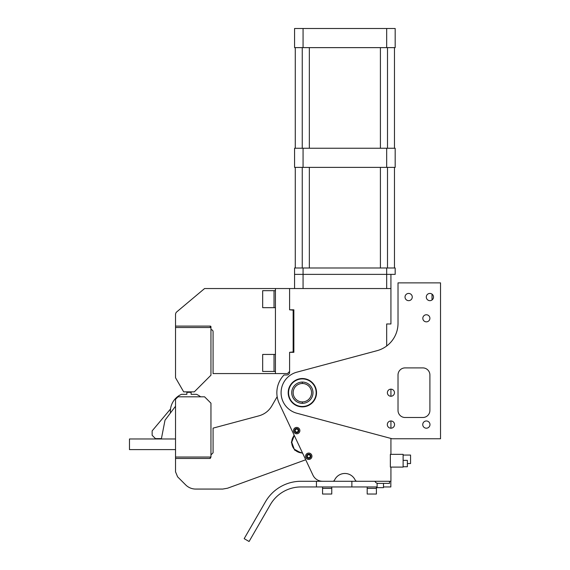 <?xml version="1.0" encoding="UTF-8"?>
<svg xmlns="http://www.w3.org/2000/svg" width="570" height="570" viewBox="0 0 570 570"><rect width="100%" height="100%" fill="white"/><g stroke="black" fill="none" stroke-linecap="round" stroke-linejoin="round"><path stroke-width="0.85" d="M376.407 486.944L376.407 488.355L367.194 488.355L367.194 494.026L376.407 494.026L376.407 488.355L367.194 488.355L367.194 486.944M331.769 486.944L331.769 488.355L322.556 488.355L322.556 494.026L331.769 494.026L331.769 488.355L322.556 488.355L322.556 486.944M305.712 459.769L227.558 488.212L222.713 489.067L195.71 489.067A14.172 14.172 0 0 1 185.692 484.913L177.605 476.826L175.524 471.818L175.524 458.458L210.244 458.458L210.244 457.04M175.524 458.458L175.524 399.292L178.004 396.813L204.58 396.813L210.957 403.19L210.957 457.04L175.524 457.04M189.219 487.493L188.798 487.272M186.347 485.533L185.849 485.077M184.381 483.609L183.169 482.398M194.883 489.039L195.353 489.06M210.244 458.458L210.957 457.04M210.957 454.917L213.08 452.787L213.08 428.127L258.894 415.851C264.509 414.262 268.812 410.963 271.805 405.947L277.163 396.67M294.091 435.067L291.377 442.299L294.697 450.172L302.656 453.278M300.668 452.794L294.248 449.174L291.733 442.299L294.262 435.416A10.63 10.63 0 0 0 302.492 452.929L302.413 452.929M312.788 390.649A10.63 10.63 -90 0 1 312.788 394.753A10.63 10.63 0 0 0 312.788 390.642M292.125 389.823A10.63 10.63 0 0 0 292.032 395.217A10.63 10.63 91 0 1 292.125 389.823M302.278 452.929L301.758 452.915M301.437 452.886L300.839 452.822M170.459 412.958A18.596 18.596 0 0 1 181.452 394.333L186.867 394.333L186.867 392.345L191.114 392.345L191.114 394.333L196.522 394.333A18.596 18.596 0 0 1 200.604 396.813M161.424 438.615L155.468 438.615L152.147 435.295L152.147 430.884L170.544 408.961M175.524 449.602L129.468 449.602L129.468 438.971L175.524 438.971M161.353 438.971L165.008 420.197L175.524 406.232M294.569 288.541L386.681 288.541L386.681 274.37L294.569 274.37L303.069 274.37L303.069 267.993L294.569 267.993L294.569 288.541L289.603 288.541L289.603 309.802L289.603 288.541L275.431 288.541L275.431 373.571L213.08 373.571L213.08 331.769A2.123 2.123 0 0 0 210.957 329.638M322.57 481.272L332.659 481.272L322.57 481.272A10.63 10.63 0 0 1 312.951 475.166L279.279 403.56A25.508 25.508 0 0 1 284.002 374.989L286.774 374.989A2.836 2.836 0 0 0 289.603 372.153L289.603 352.317L293.151 351.961L293.151 310.151L289.603 309.802L293.856 309.802L293.856 352.317L289.603 352.317L289.603 371.448L287.48 373.571L275.431 373.571M210.244 327.515L210.244 326.097L175.524 326.097L175.524 327.515L210.957 327.515L210.957 326.802A0.705 0.705 0 0 0 210.244 326.097L175.524 326.097L175.524 314.569A3.541 3.541 0 0 1 176.793 311.854L204.58 288.541L275.431 288.541M395.181 274.37L395.181 267.993L386.681 267.993L386.681 274.37L395.181 274.37M303.069 267.993L386.681 267.993M303.069 47.631L303.069 28.5L294.569 28.5L294.569 47.631L386.681 47.631L386.681 28.5L395.181 28.5L395.181 47.631L386.681 47.631M303.069 28.5L386.681 28.5M395.181 167.38L395.181 148.25L386.681 148.25L386.681 167.38L395.181 167.38M303.069 167.38L303.069 148.25L294.569 148.25L294.569 167.38L386.681 167.38M303.069 148.25L386.681 148.25M386.681 288.541L390.927 288.541L390.927 274.37L303.069 274.37L303.069 288.541M316.443 481.272L316.443 486.944L351.875 486.944L351.875 481.272L301.031 481.272A41.097 41.097 0 0 0 265.442 501.821L244.174 538.664L249.083 541.5L270.351 504.657A35.425 35.425 0 0 1 301.031 486.944L316.443 486.944M351.875 481.272L374.932 481.272A3.541 3.541 0 0 0 378.174 483.396L389.517 483.396L389.517 481.272L390.842 481.272L390.842 486.944L383.489 486.944M377.112 486.944L351.875 486.944M210.957 327.515L210.957 375.203L194.306 391.854L183.675 391.854L175.524 377.739L175.524 327.515M275.431 290.671L274.02 290.671L274.02 307.672L262.677 307.672L262.677 290.671L274.02 290.671L274.02 307.672L275.431 307.672M275.431 354.44L274.02 354.44L274.02 371.448L262.677 371.448L262.677 354.44L274.02 354.44L274.02 371.448L275.431 371.448M288.748 396.642A14.172 14.172 90 0 1 288.748 388.761M302.357 406.495A13.794 13.794 90 0 1 288.57 392.702A13.794 13.794 90 0 1 302.357 378.907A13.794 13.794 -90 0 1 316.151 392.702A13.794 13.794 -90 0 1 302.357 406.495L302.357 406.873A14.172 14.172 0 0 1 288.192 392.702A14.172 14.172 0 0 1 302.357 378.53A14.172 14.172 0 0 1 316.528 392.702A14.172 14.172 0 0 1 302.357 406.873M315.908 388.541A14.172 14.172 -90 0 1 315.908 396.863M302.357 403.332A10.63 10.63 0 0 0 312.987 392.702A10.63 10.63 0 0 0 302.357 382.071A10.63 10.63 0 0 0 291.733 392.702A10.63 10.63 0 0 0 302.357 403.332L302.357 401.914A9.213 9.213 91 0 1 293.151 392.702A9.213 9.213 91 0 1 302.357 383.489A9.213 9.213 -90 0 1 311.569 392.702A9.213 9.213 -90 0 1 302.357 401.914M374.932 481.272L357.084 481.272A2.123 2.123 0 0 1 355.16 480.04A11.336 11.336 0 0 0 334.59 480.04A2.123 2.123 0 0 1 332.659 481.272M357.084 481.272L390.927 481.272L390.927 467.101L390.365 467.101L390.365 454.347L390.365 467.101M390.927 438.444L390.927 454.347L390.365 454.347M390.927 389.16L390.927 396.243A3.541 3.541 0 0 1 387.386 392.702A3.541 3.541 0 0 1 390.927 389.16A3.541 3.541 0 0 1 394.476 392.702A3.541 3.541 0 0 1 390.927 396.243M390.927 420.974L390.927 428.198A3.612 3.612 0 0 1 387.315 424.586A3.612 3.612 0 0 1 390.927 420.974A3.612 3.612 0 0 1 394.547 424.586A3.612 3.612 0 0 1 390.927 428.198M390.927 288.541L390.927 323.974L386.681 323.974L386.681 345.99A28.343 28.343 0 0 0 398.017 323.318A28.343 28.343 0 0 1 377.012 350.692L296.856 372.167A21.254 21.254 0 0 0 296.856 413.236L392.117 438.757L440.532 438.757L440.532 282.877L398.017 282.877L398.017 323.318M296.692 433.791A3.192 3.192 0 0 1 293.507 430.599A3.192 3.192 0 0 1 296.692 427.415A3.192 3.192 0 0 1 299.884 430.599A3.192 3.192 0 0 1 296.692 433.791M308.755 459.441A3.192 3.192 0 0 1 305.563 456.249A3.192 3.192 0 0 1 308.755 453.065A3.192 3.192 0 0 1 311.94 456.249A3.192 3.192 0 0 1 308.755 459.441M296.692 428.476A2.123 2.123 0 0 0 294.569 430.599A2.123 2.123 0 0 0 296.692 432.73A2.123 2.123 0 0 0 298.815 430.599A2.123 2.123 0 0 0 296.692 428.476M308.755 454.126A2.123 2.123 0 0 0 306.632 456.249A2.123 2.123 0 0 0 308.755 458.373A2.123 2.123 0 0 0 310.878 456.249A2.123 2.123 0 0 0 308.755 454.126M312.951 475.166L309.432 467.678M289.603 372.153A2.836 2.836 0 0 1 286.774 374.989M380.304 483.396L377.112 483.396L377.112 487.649L383.489 487.649L383.489 483.396M403.118 460.368L407.372 460.368L407.372 466.745L403.118 466.745M403.118 455.052L410.557 455.052L410.557 463.56L407.372 463.56M390.927 454.347L403.118 454.347L403.118 467.101L390.927 467.101M296.058 429.253A1.489 1.489 0 0 1 298.039 429.965A1.489 1.489 0 0 1 297.326 431.946A1.489 1.489 0 0 1 295.346 431.233A1.489 1.489 0 0 1 296.058 429.253M308.121 454.903A1.489 1.489 0 0 1 310.101 455.615A1.489 1.489 0 0 1 309.389 457.596A1.489 1.489 0 0 1 307.408 456.884A1.489 1.489 0 0 1 308.121 454.903M432.024 294.12L432.024 299.97M422.819 417.504A7.082 7.082 0 0 0 429.901 410.414A7.082 7.082 0 0 1 422.819 417.504L405.099 417.504A7.082 7.082 0 0 1 398.017 410.414A7.082 7.082 0 0 0 405.099 417.504M398.017 374.989A7.082 7.082 0 0 1 405.099 367.899A7.082 7.082 0 0 0 398.017 374.989L398.017 410.414M422.819 367.899A7.082 7.082 0 0 1 429.901 374.989A7.082 7.082 0 0 0 422.819 367.899L405.099 367.899M426.36 321.843A3.541 3.541 0 0 1 422.819 318.302A3.541 3.541 0 0 1 426.36 314.761A3.541 3.541 0 0 1 429.901 318.302A3.541 3.541 0 0 1 426.36 321.843M426.36 428.198A3.612 3.612 0 0 1 422.748 424.586A3.612 3.612 0 0 1 426.36 420.974A3.612 3.612 0 0 1 429.972 424.586A3.612 3.612 0 0 1 426.36 428.198M408.647 300.661A3.612 3.612 0 0 1 405.028 297.048A3.612 3.612 0 0 1 408.647 293.429A3.612 3.612 0 0 1 412.26 297.048A3.612 3.612 0 0 1 408.647 300.661M429.901 300.661A3.612 3.612 0 0 1 426.289 297.048A3.612 3.612 0 0 1 429.901 293.429A3.612 3.612 0 0 1 433.514 297.048A3.612 3.612 0 0 1 429.901 300.661M429.901 374.989L429.901 410.414M302.357 378.907L302.357 378.53M302.357 383.489L302.357 382.071M394.476 148.25L394.476 47.631M295.274 148.25L295.274 47.631M295.274 167.38L295.274 267.993M394.476 167.38L394.476 267.993M380.411 47.631L380.411 148.25M387.5 47.631L387.5 148.25M302.25 47.631L302.25 148.25M309.339 47.631L309.339 148.25M380.411 167.38L380.411 267.993M387.5 167.38L387.5 267.993M302.25 167.38L302.25 267.993M309.339 167.38L309.339 267.993M293.151 334.597L293.856 334.597M293.151 327.515L293.856 327.515"/></g></svg>

